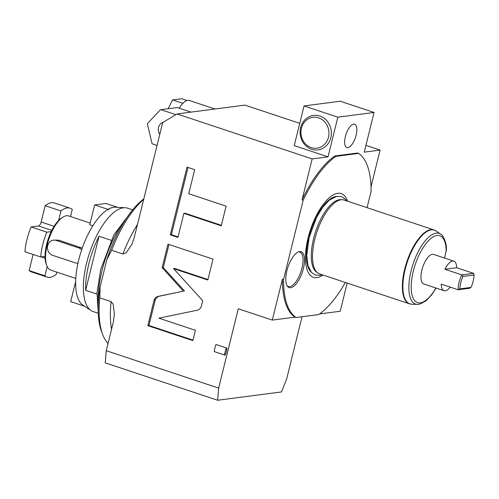 <?xml version="1.0" encoding="UTF-8"?>
<svg xmlns="http://www.w3.org/2000/svg" width="499" height="499" viewBox="0 0 499 499"><rect width="100%" height="100%" fill="white"/><g stroke="black" fill="none" stroke-linecap="round" stroke-linejoin="round"><path stroke-width="0.75" d="M345.345 282.478A88.217 35.604 -71.6 0 1 318.686 314.576L296.069 317.514A88.217 35.604 -71.6 0 1 283.538 279.552L303.174 200.211A88.217 35.604 -71.6 0 1 335.958 156.349L334.829 155.975L357.446 153.031L358.569 153.405L335.958 156.349M358.569 153.405A88.217 35.604 -71.6 0 1 371.1 191.367L367.064 207.671M322.978 275.03A44.105 17.796 -71.6 0 1 308.076 237.967A44.105 17.796 -71.6 0 1 328.473 198.477A44.105 17.796 -71.6 0 1 347.554 201.178M299.612 251.571A18.912 7.635 -71.6 0 1 303.392 268.568A18.912 7.635 -71.6 0 1 290.668 287.717A18.912 7.635 -71.6 0 1 287.518 286.382A18.912 7.635 -71.6 0 1 287.898 267.233A18.912 7.635 -71.6 0 1 299.069 251.677A18.912 7.635 -71.6 0 1 299.612 251.571M303.174 200.211L302.051 199.837A88.217 35.604 -71.6 0 1 334.829 155.975M328.024 156.861L337.842 117.184L304.053 105.944L294.235 145.614L328.024 156.861L312.174 158.919L302.051 199.837M337.842 117.184L374.069 112.468L364.251 152.145L380.101 150.08L365.929 145.365M371.025 186.745L380.101 150.08M353.654 124.126A12.325 4.971 -71.6 0 1 354.627 124.214A12.325 4.971 -71.6 0 1 355.812 136.339A12.325 4.971 -71.6 0 1 347.822 147.685A12.325 4.971 -71.6 0 1 346.849 147.598A12.325 4.971 -71.6 0 1 345.664 135.466A12.325 4.971 -71.6 0 1 353.654 124.126M299.749 123.34L244.953 105.108L177.026 113.947L162.699 122.598L134.187 237.805L131.929 244.261L126.11 252.874L122.866 253.985A81.73 32.984 -71.6 0 1 137.524 224.319M319.591 313.933L340.212 311.251L347.185 283.089M143.687 199.419A81.73 32.984 108.4 0 0 111.608 250.236L106.836 259.667L100.087 286.937L99.819 297.866L111.084 301.614L113.217 304.259L114.377 314.245L113.279 322.292L106.243 350.716L218.643 388.116L217.633 400.248L281.436 391.94L286.569 379.277L302.045 316.74M179.241 108.196A20.627 8.327 -71.6 0 1 182.353 103.923A20.627 8.327 -71.6 0 1 182.958 103.274A20.627 8.327 -71.6 0 1 189.445 100.505L214.988 109.007M187.025 100.536L181.667 98.752L172.517 99.943L182.958 103.274M182.353 103.923L182.653 103.318M168.175 108.732L172.517 99.943M157.042 145.44L152.401 143.899A20.496 18.407 82.6 0 1 152.014 143.45L147.436 124.045A20.496 18.407 82.6 0 1 147.579 123.459L160.335 109.817A20.496 18.407 82.6 0 1 160.871 109.68L177.288 107.541L191.048 112.125M160.871 109.68L175.841 114.664M159.799 134.312A7.784 6.992 82.6 0 1 163.51 122.105M218.643 388.116L238.279 308.775L272.286 320.09L294.946 317.139L296.069 317.514M283.538 279.552L282.415 279.178L272.286 320.09M177.026 113.947L312.174 158.919M111.608 250.236L122.866 253.985M224.594 355.039L214.271 351.602A11.028 4.447 -71.6 0 1 216.03 344.478L226.353 347.915C227.756 347.011 225.367 356.654 224.594 355.039A11.028 4.447 -71.6 0 1 226.353 347.915M158.907 318.162L197.199 310.228C199.369 309.692 200.785 308.245 201.446 305.893L202.725 300.722L173.583 268.612L207.846 280.014L213.011 259.149L167.963 244.161L162.144 267.682L183.439 291.148L158.214 296.375C156.05 296.911 154.634 298.352 153.973 300.704L147.804 325.629L192.851 340.624L195.402 330.307L158.907 318.162M183.888 213.36L221.263 225.798L226.128 206.156L188.753 193.718L194.697 169.679L187.025 167.121L170.265 234.848L177.937 237.405L183.888 213.36L185.023 213.216L221.388 225.317M217.633 400.248L105.239 362.842L106.243 350.716M99.819 297.866A81.73 32.984 108.4 0 0 102.713 334.636A81.73 32.984 108.4 0 0 108.046 343.437M100.087 286.937A79.135 31.936 108.4 0 0 101.634 331.823L102.713 334.636M143.818 198.883A79.135 31.936 108.4 0 0 106.836 259.667M96.949 294.073L85.641 290.306A54.485 21.987 -71.6 0 1 88.872 263.728A54.485 21.987 -71.6 0 1 99.014 236.258L111.14 240.293M98.247 313.266L93.188 311.582A54.485 21.987 -71.6 0 1 90.993 310.503A54.485 21.987 -71.6 0 1 86.62 262.979A54.485 21.987 -71.6 0 1 125.193 207.74A54.485 21.987 -71.6 0 1 127.601 208.189L132.653 209.873M90.993 310.503L82.909 305.095A51.89 20.939 -71.6 0 1 78.742 259.836A51.89 20.939 -71.6 0 1 107.609 209.611L108.869 209.667L108.32 209.193A51.89 20.939 -71.6 0 1 115.481 207.222L125.193 207.74M117.614 207.334L105.95 203.455L94.629 204.927L108.869 209.667M94.629 204.927L89.72 224.762L92.833 225.798M84.687 306.286L70.696 301.627L75.605 281.792M85.641 290.306L99.014 236.258M90.138 223.065L68.725 215.942A28.543 11.521 108.4 0 0 62.98 217.115A28.543 11.521 108.4 0 0 47.262 244.641A28.543 11.521 108.4 0 0 46.806 265.724A28.543 11.521 108.4 0 0 50.705 270.102L75.779 278.448M82.248 248.146L58.583 240.144L53.455 240.156A7.784 6.992 -97.4 0 0 47.467 247.186A7.784 6.992 -97.4 0 0 52.62 255.313L75.143 262.811A7.784 6.992 -97.4 0 0 77.987 263.092M81.686 249.762A7.784 6.992 -97.4 0 0 78.823 247.934L56.3 240.437A7.784 6.992 -97.4 0 0 53.455 240.156M45.066 256.405L40.718 256.973A36.321 14.658 -71.6 0 1 46.856 232.178L51.204 231.611A27.245 10.997 108.4 0 0 46.7 244.192A27.245 10.997 108.4 0 0 45.066 256.405A27.245 10.997 108.4 0 0 46.27 264.314L46.806 265.724M62.98 217.115L61.708 217.92A27.245 10.997 108.4 0 0 58.595 220.489A27.245 10.997 108.4 0 0 51.204 231.611M58.595 220.489L60.953 210.958A36.321 14.658 -71.6 0 1 70.06 208.183A36.321 14.658 -71.6 0 1 72.274 209.486L70.527 216.541M46.856 232.178L31.088 226.926L38.529 225.96A3.892 1.572 108.4 0 0 41.149 222.018L45.184 205.713A36.321 14.658 -71.6 0 1 54.291 202.937L70.06 208.183M60.953 210.958L45.184 205.713M40.718 256.973L24.95 251.727A36.321 14.658 -71.6 0 1 31.088 226.926M56.774 272.123L56.225 274.331A36.321 14.658 -71.6 0 1 47.118 277.113A36.321 14.658 -71.6 0 1 44.904 275.81L47.187 266.597M44.904 275.81L29.135 270.558L33.127 254.446M47.118 277.113L31.356 271.868A36.321 14.658 -71.6 0 1 29.135 270.558M282.415 279.178A88.217 35.604 108.4 0 0 294.946 317.139M304.053 105.944L340.281 101.228L374.069 112.468M319.84 116.03A17.384 15.612 82.6 0 1 330.825 137.662A17.384 15.612 82.6 0 1 311.619 149.251A17.384 15.612 82.6 0 1 300.641 127.619A17.384 15.612 82.6 0 1 319.84 116.03M311.257 147.623A15.569 13.978 -97.4 0 0 328.454 137.244A15.569 13.978 -97.4 0 0 318.618 117.864A15.569 13.978 -97.4 0 0 301.427 128.249A15.569 13.978 -97.4 0 0 311.257 147.623M147.804 325.629L148.933 325.485L192.97 340.137M183.439 291.148L159.349 296.225C157.179 296.762 155.763 298.202 155.102 300.554L148.933 325.485M162.144 267.682L163.273 267.539L184.568 290.998M168.974 244.498L163.273 267.539M173.583 268.612L174.719 268.468L207.971 279.534M188.042 167.458L171.4 234.705L178.062 236.919M170.265 234.848L171.4 234.705M317.857 273.04L316.566 272.142A38.473 15.525 -71.6 0 1 313.584 238.659A38.473 15.525 -71.6 0 1 340.692 199.65L342.264 199.706A38.916 15.706 108.4 0 0 341.023 199.762A38.916 15.706 108.4 0 0 314.838 239.171A38.916 15.706 108.4 0 0 317.857 273.04A38.916 15.706 108.4 0 0 319.535 273.882L409.398 303.791A38.916 15.706 -71.6 0 1 405.668 265.48A38.916 15.706 -71.6 0 1 430.887 229.671A38.916 15.706 -71.6 0 1 433.974 229.933L436.089 231A38.847 15.675 108.4 0 0 407.278 262.069A38.847 15.675 108.4 0 0 411.731 304.203L409.398 303.791M433.974 229.933L344.11 200.03A38.916 15.706 108.4 0 0 342.264 199.706M436.076 288.06L431.61 294.921L425.99 300.866L419.952 304.109L417.351 304.396A37.244 15.032 -71.6 0 1 413.078 264.002A37.244 15.032 -71.6 0 1 440.704 234.218C442.108 234.162 446.755 241.441 446.424 249.506L444.578 258.077M453.865 261.164A15.569 6.281 108.4 0 0 452.63 261.058A15.569 6.281 108.4 0 0 444.908 269.267L456.672 267.732A15.569 6.281 108.4 0 0 453.865 261.164L433.594 254.421A15.569 6.281 108.4 0 0 432.359 254.315A15.569 6.281 108.4 0 0 422.273 268.637A15.569 6.281 108.4 0 0 423.763 283.962L444.035 290.705A15.569 6.281 108.4 0 0 445.27 290.811A15.569 6.281 108.4 0 0 450.217 287.131M444.908 269.267L461.8 274.887A15.569 6.281 -71.6 0 0 458.119 289.763L441.228 284.143A15.569 6.281 108.4 0 0 444.035 290.705M456.672 267.732L473.57 273.352L474.05 275.011A14.271 5.757 -71.6 0 1 470.981 287.412L469.883 288.229L458.119 289.763L459.891 288.852L470.981 287.412M474.05 275.011L462.96 276.458L461.8 274.887L473.57 273.352M459.891 288.852A14.271 5.757 -71.6 0 1 462.96 276.458M298.408 251.901A18.164 7.329 -71.6 0 1 299.749 252.039A18.164 7.329 -71.6 0 1 301.49 269.915A18.164 7.329 -71.6 0 1 289.719 286.626A18.164 7.329 -71.6 0 1 288.279 286.501A18.164 7.329 -71.6 0 1 287.125 285.808M111.539 329.309A81.73 32.984 -71.6 0 1 111.084 301.614M127.077 217.339A65.512 26.441 108.4 0 0 102.083 270.352A65.512 26.441 108.4 0 0 98.259 303.941M81.106 247.635L78.823 247.934M58.583 240.144L56.3 240.437M54.098 226.328L41.149 222.018M51.815 230.382L38.529 225.96M45.116 258.226L41.168 256.91M153.973 300.704L155.102 300.554M158.214 296.375L159.349 296.225M311.027 271.967A40.494 16.342 108.4 0 1 308.812 237.48A40.494 16.342 -71.6 0 1 336.151 196.469M435.87 287.992A35.242 14.222 -71.6 0 1 411.868 294.21A35.242 14.222 -71.6 0 1 426.321 243.194A35.242 14.222 -71.6 0 1 446.168 251.646M132.023 210.647L113.76 235.085L100.692 269.585L97.012 292.857L98.203 312.268M322.117 274.743L320.121 275.311L315.393 275.049L311.451 272.454L307.839 265.237L306.748 255.345L309.155 237.487L316.566 217.383L322.703 207.291L329.44 200.049L336.725 196.344L341.459 196.606L345.395 199.201L346.693 200.891M440.704 234.218L436.089 231M417.351 304.396L411.731 304.203"/></g></svg>
